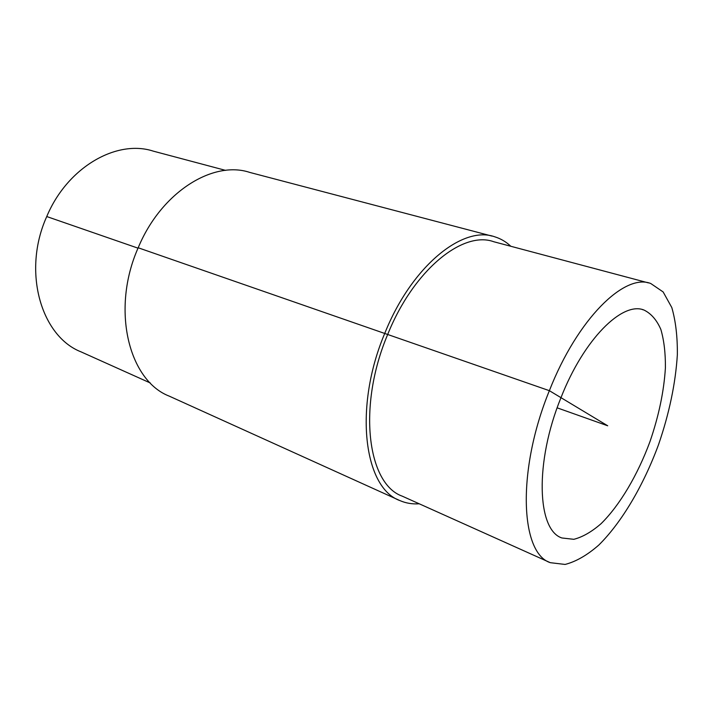 <?xml version="1.0" encoding="UTF-8"?>
<svg xmlns="http://www.w3.org/2000/svg" width="713" height="713" viewBox="0 0 713 713"><rect width="100%" height="100%" fill="white"/><g stroke="black" fill="none" stroke-linecap="round" stroke-linejoin="round"><path stroke-width="1.07" d="M560.979 397.667C583.831 339.138 622.378 301.198 643.937 310.012C651.112 313.506 656.753 319.985 660.862 329.459C664.026 340.342 665.541 353.14 665.407 367.855C663.955 391.321 658.812 415.911 649.962 441.641C637.627 475.01 619.882 505.152 601.095 523.663C591.674 531.845 582.592 537.067 573.831 539.313L561.924 537.976C537.121 530.151 534.456 462.612 560.979 397.667M225.566 170.371L153.304 151.147C116.914 139.142 67.503 166.904 46.746 216.547C21.943 271.412 41.149 336.367 81.086 351.883L150.363 383.006M491.961 236.083L249.782 172.421C213.089 160.095 161.236 192.011 138.188 247.767C110.773 309.487 128.839 380.68 169.284 396.152L399.173 500.259M510.829 246.279C506.114 241.823 500.776 238.668 494.804 236.823C462.924 225.13 411.713 266.011 384.851 333.131C353.318 407.676 364.067 487.986 399.904 500.588C405.955 503.218 412.39 504.278 419.208 503.788M648.465 282.901L493.752 241.734C462.933 230.37 413.513 269.924 387.622 334.638C357.249 406.49 367.551 484.002 402.212 496.15L549.759 562.432M138.188 247.767L549.366 390.679C516.622 470.732 520.33 553.163 550.311 562.682L565.106 564.438C575.961 561.648 587.182 555.204 598.768 545.089C621.852 522.273 643.447 485.455 658.473 444.823C669.24 413.522 675.541 383.505 677.35 354.78C677.537 336.732 675.692 320.984 671.798 307.535L663.143 291.947L650.755 283.507C624.668 272.981 577.539 318.72 549.366 390.679L607.708 425.786L557.147 407.836M46.746 216.547L138.01 248.16M643.937 310.012L642.306 309.549"/></g></svg>
